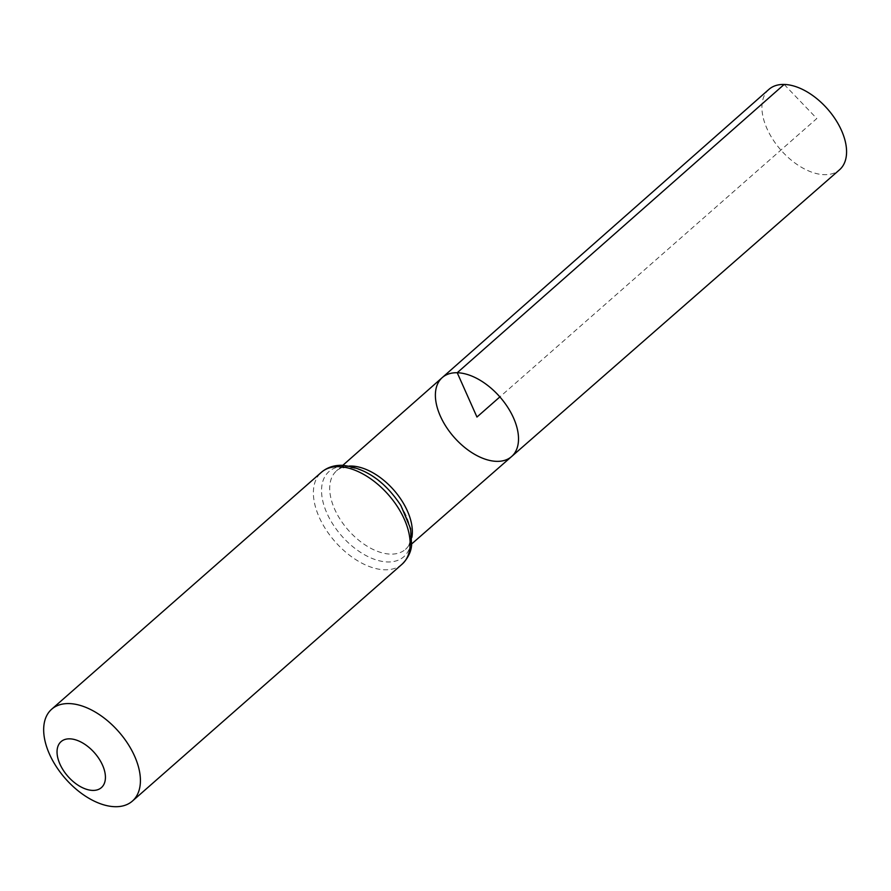 <?xml version="1.0" encoding="UTF-8"?>
<svg xmlns="http://www.w3.org/2000/svg" width="891" height="891" viewBox="0 0 891 891"><rect width="100%" height="100%" fill="white"/><g stroke="black" fill="none" stroke-linecap="round" stroke-linejoin="round"><path stroke-width="0.67" stroke-dasharray="4.46 3.34" d="M442.248 377.595A52.536 30.506 -131.3 0 0 454.031 437.18A52.536 30.506 -131.3 0 0 511.601 456.548M768.911 89.39A53.505 31.074 -131.3 0 0 773.02 139.687A53.505 31.074 -131.3 0 0 824.331 174.681A53.505 31.074 -131.3 0 0 839.522 169.791M784.158 84.445L816.813 118.525L499.873 396.907M411.865 537.396A52.235 30.327 48.7 0 1 405.472 549.346A52.235 30.327 48.7 0 1 348.247 530.1A52.235 30.327 48.7 0 1 336.531 470.871A52.235 30.327 48.7 0 1 349.216 466.071M402.108 564.17A61.145 35.506 48.7 0 1 335.083 541.661A61.145 35.506 48.7 0 1 321.406 472.286M345.107 466.361A56.69 32.922 48.7 0 1 411.219 538.91A56.69 32.922 48.7 0 1 342.846 537.217A56.69 32.922 48.7 0 1 345.107 466.361M342.812 465.336L336.531 470.871C338.112 468.844 341.921 467.686 347.947 467.407C361.713 468.131 376.125 476.529 391.194 492.6C410.272 514.252 415.774 541.327 405.472 549.346L411.776 543.844"/><path stroke-width="1.34" d="M457.228 372.739A52.536 30.506 -131.3 0 0 442.248 377.595A52.536 30.506 -131.3 0 0 454.031 437.18A52.536 30.506 -131.3 0 0 511.601 456.548A52.536 30.506 -131.3 0 0 507.647 407.165A52.536 30.506 -131.3 0 0 457.228 372.739A52.536 30.506 -131.3 0 0 442.248 377.595L768.911 89.39A53.505 31.074 -131.3 0 1 784.158 84.445A53.505 31.074 -131.3 0 1 835.513 119.494A53.505 31.074 -131.3 0 1 839.522 169.791L511.601 456.548A52.536 30.506 -131.3 0 0 507.647 407.165A52.536 30.506 -131.3 0 0 457.228 372.739M69.765 738.839A30.572 17.753 48.7 0 1 105.416 777.977A30.572 17.753 48.7 0 1 68.54 777.063A30.572 17.753 48.7 0 1 69.765 738.839M69.086 703.578A61.145 35.506 48.7 0 1 127.747 743.606A61.145 35.506 48.7 0 1 132.391 801.087A61.145 35.506 48.7 0 1 65.366 778.578A61.145 35.506 48.7 0 1 51.689 709.203A61.145 35.506 48.7 0 1 69.086 703.578M499.873 396.907L476.952 417.044L457.228 372.739L784.158 84.445M349.216 466.071A52.235 30.327 48.7 0 1 351.422 466.049A52.235 30.327 48.7 0 1 394.869 491.286A52.235 30.327 48.7 0 1 411.865 537.396M338.803 466.672A61.145 35.506 48.7 0 1 397.464 506.701A61.145 35.506 48.7 0 1 402.108 564.17C410.951 555.394 411.386 546.929 411.62 545.259L410.606 528.653L400.872 505.509C384.745 481.084 365.21 467.686 342.267 465.314C334.114 465.102 327.153 467.419 321.406 472.286A61.145 35.506 48.7 0 1 338.803 466.672M411.776 543.844L511.601 456.548M342.812 465.336L442.248 377.595M132.391 801.087L402.108 564.17M51.689 709.203L321.406 472.286"/></g></svg>
